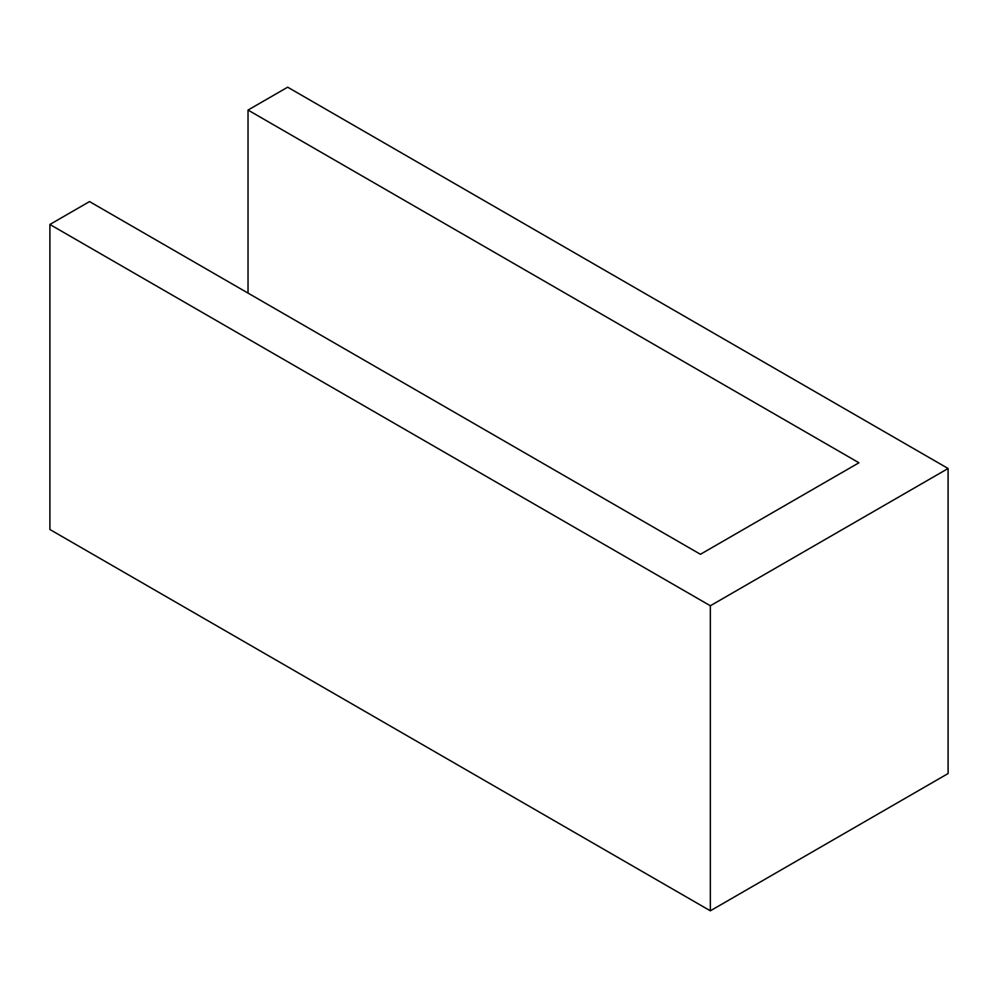 <?xml version="1.0" encoding="UTF-8"?>
<svg xmlns="http://www.w3.org/2000/svg" width="998" height="998" viewBox="0 0 998 998"><rect width="100%" height="100%" fill="white"/><g stroke="black" fill="none" stroke-linecap="round" stroke-linejoin="round"><path stroke-width="1.5" d="M248.028 293.1L248.028 110.067L287.661 87.188L948.1 468.499L948.1 773.537L710.339 910.812L710.339 605.761L948.1 468.499M710.339 910.812L49.9 529.501L49.9 224.463L710.339 605.761M248.028 110.067L858.941 462.773L700.434 554.289L89.521 201.584L49.9 224.463"/></g></svg>
